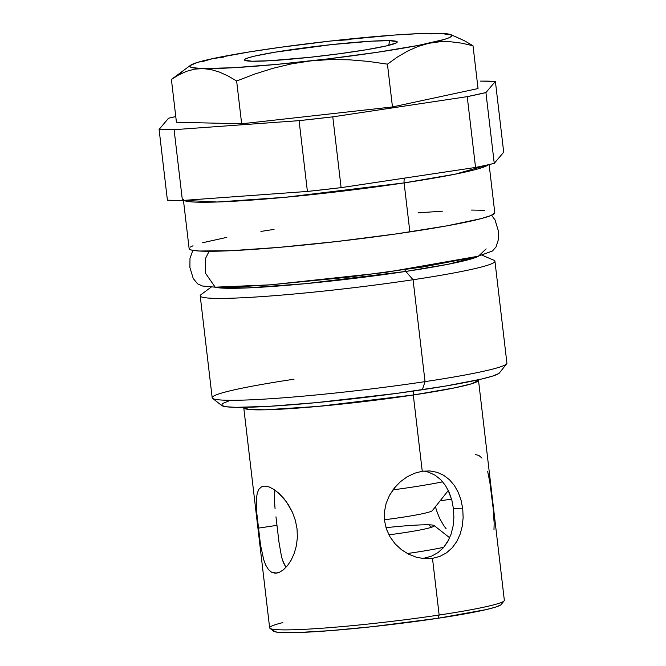 <?xml version="1.0" encoding="UTF-8"?>
<svg xmlns="http://www.w3.org/2000/svg" width="666" height="666" viewBox="0 0 666 666"><rect width="100%" height="100%" fill="white"/><g stroke="black" fill="none" stroke-linecap="round" stroke-linejoin="round"><path stroke-width="1" d="M389.785 40.668A76.94 5.095 173.3 0 1 397.236 42.108A76.94 5.095 173.3 0 1 336.996 54.071A76.94 5.095 173.3 0 1 251.898 61.222A76.94 5.095 173.3 0 1 244.472 60.057A76.94 5.095 173.3 0 1 302.63 48.085A76.94 5.095 173.3 0 1 389.785 40.668L388.636 45.38L389.785 40.668L371.928 41.15L331.743 44.58L275.066 52.181L255.136 56.002L248.784 57.659L245.205 59.058L244.53 60.14L251.898 61.222L269.755 60.731L309.931 57.301L339.71 53.713L366.608 49.7L386.538 45.879L396.47 42.832L397.144 41.742L389.785 40.668M478.038 88.553L473.018 45.771L478.038 88.553L392.465 106.943L241.658 123.793L176.432 122.253L171.403 79.462L178.804 74.85L186.472 71.337L194.439 69.172L202.647 68.556L210.989 69.555L219.447 72.078L228.03 75.974L236.638 81.002L254.645 74.084L272.952 68.307L291.608 63.853L310.664 60.906A131.893 8.741 173.3 0 1 202.647 68.556L210.989 69.555L219.447 72.078L228.03 75.974L236.638 81.002L254.645 74.084L272.952 68.307L291.608 63.853L310.664 60.906L329.945 59.574L349.175 59.798L368.331 61.397L387.437 64.152L397.411 57.051L407.617 51.074L418.082 46.429L428.854 43.29A131.893 8.741 173.3 0 1 310.664 60.906L329.945 59.574L349.175 59.798L368.331 61.397L387.437 64.152L397.411 57.051L407.617 51.074L418.082 46.429L428.854 43.29L439.835 41.758L450.865 41.792L461.929 43.198L473.018 45.771L464.41 40.734L450.849 34.657A131.893 8.741 173.3 0 1 428.854 43.29L439.835 41.758M331.044 40.976L331.01 40.976A131.893 8.741 173.3 0 1 439.027 33.325L447.369 34.316L439.027 33.325A131.893 8.741 173.3 0 1 450.849 34.657M439.027 33.325L430.819 33.941L439.027 33.325L445.396 33.65L451.648 35.173L451.44 36.347L448.992 37.779L444.355 39.427L418.256 45.43L377.331 52.273L327.797 58.916L277.214 64.344L233.267 67.732L202.647 68.556A131.893 8.741 173.3 0 1 190.601 65.226A131.893 8.741 173.3 0 1 212.82 58.591A131.893 8.741 173.3 0 1 331.01 40.976L394.946 35.015L420.379 33.575L439.027 33.325M223.784 57.068L212.82 58.591L202.031 61.747M350.258 39.644L331.01 40.976L280.261 47.319L249.409 51.915L212.804 58.6M450.865 41.792L461.929 43.198L473.018 45.771L464.41 40.734L455.827 36.838M392.465 106.943L387.437 64.152L392.465 106.943M241.658 123.793L236.638 81.002L241.658 123.793M181.36 72.369L171.403 79.462L176.432 122.253M190.601 65.226L171.403 79.462L178.804 74.85L186.472 71.337L194.439 69.172L202.647 68.556L192.058 67.616L190.026 66.708L190.235 65.534L197.319 62.454L212.82 58.591M431.426 556.218L424.001 558.225L431.426 556.218L438.045 552.58L431.426 556.218M448.817 539.618L443.564 547.544L438.045 552.58M453.105 525.982L451.132 534.007L453.105 525.982L453.879 517.415L453.105 525.982M453.446 508.699L453.879 517.415L453.446 508.699L462.745 508.866L463.136 517.574L462.271 526.107L460.156 534.157L456.801 541.458L452.272 547.71L446.595 552.772L439.951 556.376L432.492 558.383L424.55 558.691L416.516 557.284L408.691 554.245L401.481 549.733L395.171 543.906L390.06 536.929L386.438 529.104L384.515 520.629L384.415 511.963L386.13 503.421L389.493 495.371L394.255 488.128L400.233 481.859L407.068 476.848L414.535 473.251L422.252 471.245L413.303 395.005A118.157 7.834 173.3 0 1 243.798 407.825L249.309 409.507L265.276 409.798L318.107 406.41L413.303 395.005A5.494 2.398 81.5 0 1 413.603 391.025A5.494 2.398 -98.5 0 0 413.303 395.005L422.252 471.245L429.903 470.937L437.179 472.336L443.781 475.341L449.6 479.836L454.478 485.647L458.341 492.582L461.13 500.449L462.745 508.866L453.446 508.699L451.848 500.183L453.446 508.699M448.002 489.885L451.848 500.183L449.159 492.365L445.429 485.447L440.726 479.67L445.429 485.447M435.098 475.199L440.726 479.67L435.098 475.199L428.604 472.186L435.098 475.199M439.568 518.273L443.756 525.541L439.568 518.273L436.421 510.189L439.568 518.273M435.497 506.643L436.421 510.189L435.497 506.643M443.564 547.544L447.943 541.275L451.132 534.007M422.202 558.449L424.001 558.225M243.714 407.342L269.647 627.847A118.157 7.834 -6.7 0 0 439.144 615.026L432.492 558.383L424.55 558.691L416.516 557.284L408.691 554.245L401.481 549.733L395.171 543.906L390.06 536.929L386.438 529.104L384.515 520.629L384.415 511.963L386.13 503.421L389.493 495.371L395.804 486.28M263.686 559.623L260.539 545.104L256.61 511.588L256.46 498.026L257.317 492.915L258.982 489.135L261.547 486.821L264.968 486.08L269.181 486.963L273.926 489.41L278.937 493.331L283.924 498.568L288.511 504.92L292.441 512.279L295.363 520.337L297.053 528.879L297.377 537.495L296.37 545.779L294.205 553.454L291.134 560.164L287.429 565.7L283.358 569.855L279.212 572.394L275.208 573.218L271.578 572.252L268.431 569.555L265.809 565.268L263.686 559.623L260.539 545.104L258.233 528.155L276.973 525.341L279.012 542.382L281.56 556.951L279.012 542.382L276.973 525.341L258.233 528.155L256.61 511.588L256.46 498.026M269.963 628.329L273.609 631.202A114.86 7.609 -6.7 0 0 438.07 618.264L439.144 615.026A118.157 7.834 173.3 0 1 269.963 628.329A118.157 7.834 173.3 0 1 282.859 622.602M274.242 629.578L273.56 631.16L277.256 632.209L285.181 632.683L297.036 632.575L330.569 630.619L372.752 626.639L438.07 618.264A114.86 7.609 -6.7 0 0 501.257 604.462L504.137 600.824A118.157 7.834 173.3 0 1 439.144 615.026A118.157 7.834 -6.7 0 0 504.337 600.274L478.496 380.253L471.803 383.724L455.103 387.779L413.303 395.005A118.157 7.834 173.3 0 0 478.496 380.253L478.463 379.762M212.579 398.351L221.703 405.519A140.135 9.291 -6.7 0 0 422.361 389.735L425.041 381.635A148.376 9.832 173.3 0 1 212.579 398.351A148.376 9.832 173.3 0 1 294.047 379.212M211.289 287.038L201.057 294.605A148.376 9.832 -6.7 0 0 263.286 296.512A148.376 9.832 -6.7 0 0 413.07 279.737L425.041 381.635L413.07 279.737A148.376 9.832 173.3 0 1 200.208 295.837L212.179 397.735A148.376 9.832 -6.7 0 0 425.041 381.635A148.376 9.832 -6.7 0 0 506.909 363.112L494.938 261.214A148.376 9.832 173.3 0 1 413.07 279.737L405.802 271.445A134.091 8.883 173.3 0 1 215.201 287.179M482.126 255.22L493.831 260.206A148.376 9.832 -6.7 0 1 413.07 279.737L405.802 271.445A134.091 8.883 173.3 0 0 478.346 256.268L448.31 264.236L405.802 271.445A5.494 2.398 81.5 0 1 404.803 269.747A5.494 2.398 -98.5 0 0 405.802 271.445L305.852 283.641L247.011 287.945L214.976 287.104M183.366 199.6L189.127 248.609A153.879 10.198 -6.7 0 0 409.873 231.918L404.112 182.9A153.879 10.198 173.3 0 1 183.983 200.366L217.199 202.006L285.439 197.269L404.112 182.9A5.494 2.398 81.5 0 1 404.878 178.063A5.494 2.398 -98.5 0 0 404.112 182.9L409.873 231.918A153.879 10.198 -6.7 0 0 494.78 212.704L489.119 164.56M488.469 164.71L455.219 174.167L404.112 182.9A153.879 10.198 173.3 0 0 488.469 164.71M446.153 528.837L443.756 525.541M493.981 529.645L494.164 523.384L493.131 508.066L489.893 482.592L487.645 471.328M440.118 500.824L451.556 499.109L440.118 500.824M283.358 569.855L279.212 572.394L276.665 573.118L271.578 572.252M277.913 492.424L286.288 501.615L292.441 512.279L295.363 520.337L297.053 528.879L297.377 537.495L296.37 545.779L294.205 553.454L291.134 560.164M282.409 559.948L285.756 566.949L283.375 562.628L281.56 556.951M261.547 486.821L264.968 486.08L269.181 486.963L273.926 489.41M275.965 516.816L276.973 525.341L275.965 516.816M274.933 490.093L274.317 498.318L275.066 508.774L274.342 499.15M274.883 490.293L274.509 492.682M481.993 458.133L478.862 455.452L475.216 454.487M175.766 116.567L168.548 118.232L159.091 129.404L174.101 129.679L299.084 120.646L332.792 116.85L467.232 96.645L485.93 92.566L495.387 81.402L480.377 81.119A181.352 12.021 173.3 0 1 495.387 81.402L485.93 92.566A181.352 12.021 173.3 0 1 467.232 96.645L475.549 167.441A181.352 12.021 -6.7 0 0 494.247 163.361L485.93 92.566L494.247 163.361L503.704 152.198L495.387 81.402L503.704 152.198L494.247 163.361L485.556 165.359L475.549 167.441L467.232 96.645L332.792 116.85A181.352 12.021 173.3 0 1 299.084 120.646L174.101 129.679A181.352 12.021 173.3 0 1 159.091 129.404L168.548 118.232A181.352 12.021 173.3 0 1 175.766 116.567M167.407 200.2L159.091 129.404L167.407 200.2A181.352 12.021 -6.7 0 0 182.417 200.483L174.101 129.679L182.417 200.483L307.401 191.442L299.084 120.646L307.401 191.442A181.352 12.021 -6.7 0 0 341.109 187.645L332.792 116.85L341.109 187.645L475.549 167.441L341.109 187.645L307.401 191.442L182.417 200.483L167.407 200.2M418.048 212.854L442.44 211.172M471.545 210.065L484.856 210.306M494.713 213.103L490.875 215.551L481.31 218.581L446.695 225.891L396.128 233.924L337.312 241.467L279.212 247.361L230.661 250.716L199.051 251.015L191.225 249.983L189.477 249.192L189.194 248.21M190.384 247.069L193.032 245.771M202.597 242.74L226.806 237.371M260.939 231.427L274.026 229.404M506.66 363.803A148.376 9.832 173.3 0 1 425.041 381.635L422.361 389.735A140.135 9.291 -6.7 0 0 499.45 372.893L506.66 363.803M498.543 373.651L492.407 376.157L481.21 379.137L445.496 386.064L396.853 393.373L316.084 402.655L268.981 406.343L235.822 407.334L226.149 406.751L221.645 405.469L222.469 403.538L228.605 401.04M446.595 552.772L439.951 556.376L432.492 558.383L439.144 615.026L438.07 618.264L486.305 609.573L495.487 607.134L500.507 605.078M456.801 541.458L452.272 547.71M462.271 526.107L460.156 534.157M428.604 472.186L423.784 471.053M461.13 500.449L462.745 508.866M449.6 479.836L454.478 485.647M400.149 481.934L407.068 476.848L414.535 473.251L422.252 471.245L429.903 470.937L437.179 472.336L443.781 475.341M385.98 527.672A57.234 3.796 173.3 0 1 428.688 524.8L431.593 527.264L428.688 524.8A57.234 3.796 173.3 0 1 434.09 525.532A57.234 3.796 173.3 0 1 388.894 534.84M407.326 553.529A76.94 5.095 -6.7 0 0 443.797 547.277A76.94 5.095 173.3 0 1 407.326 553.529M442.699 481.801A87.929 5.828 173.3 0 1 392.932 489.876A87.929 5.828 -6.7 0 0 442.699 481.801M384.424 519.78A57.234 3.796 -6.7 0 0 432.342 510.631L448.31 490.501M486.155 248.884L478.404 256.185L385.098 272.511L270.754 284.807L215.176 287.179L205.486 273.193L205.361 258.758L209.099 251.273L205.361 258.758L205.486 273.193L215.176 287.179L202.522 286.022L197.586 283.824L193.232 278.471L189.902 267.466L189.985 258.408L192.857 250.349M449.675 537.787L434.09 525.532M215.176 287.179L236.963 286.855L269.347 284.931L348.168 277.198L423.767 266.85L476.906 256.635L492.432 251.024L496.053 246.92L498.268 239.943L498.351 230.877L495.021 219.88L491.55 215.26"/></g></svg>
